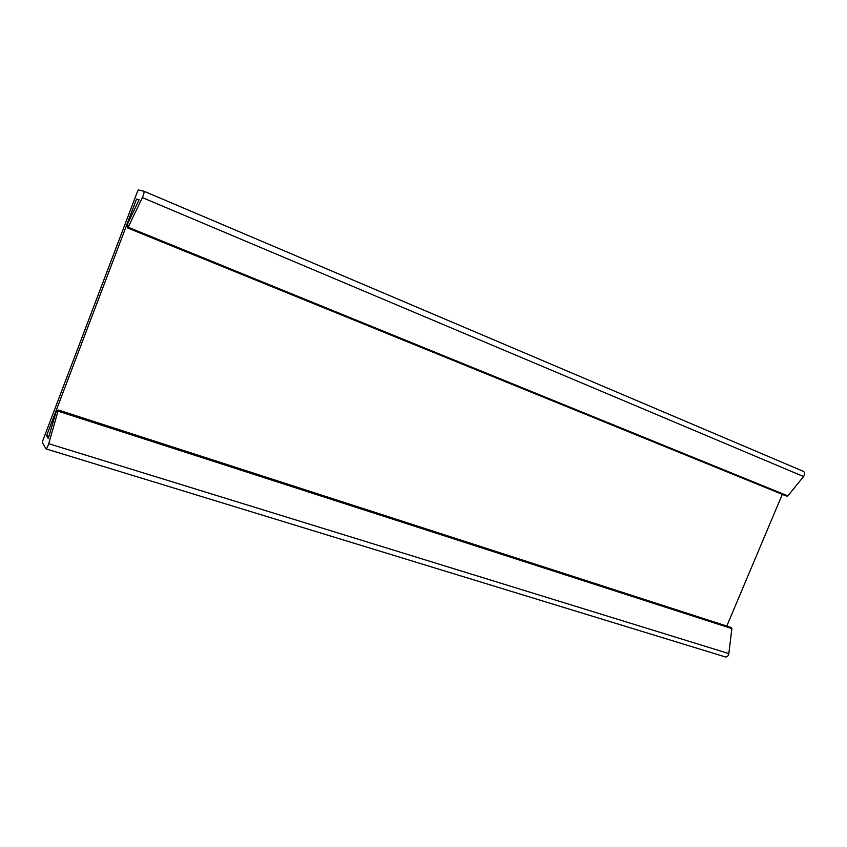<?xml version="1.0" encoding="UTF-8"?>
<svg xmlns="http://www.w3.org/2000/svg" width="847" height="847" viewBox="0 0 847 847"><rect width="100%" height="100%" fill="white"/><g stroke="black" fill="none" stroke-linecap="round" stroke-linejoin="round"><path stroke-width="1.27" d="M786.683 496.067L787.816 495.908L128.183 227.24L127.611 227.949L127.781 223.449L139.088 199.765L136.536 199.109L46.596 435.686L48.904 436.406M787.816 495.908L803.57 476.554C805.031 474.246 804.989 472.52 803.422 471.366L143.926 191.221M46.596 435.686L48.279 438.545L55.902 412.521L56.749 410.774L58.337 410.022L48.734 443.701C47.686 446.92 46.786 448.645 46.013 448.899L42.382 442.558L42.731 440.8L137.532 191.369L138.379 189.972L143.895 191.2C144.35 192.068 143.831 194.207 142.36 197.605L128.183 227.24M46.013 448.899L725.466 656.954C727.181 657.124 728.304 656.002 728.844 653.588L731.872 628.612L731.395 627.553L58.379 410.064M726.8 626.071L782.31 494.352M138.919 200.104L136.536 199.109M142.36 197.605L803.57 476.554M728.844 653.588L48.734 443.701M58.231 411.219L731.872 628.612M127.611 227.949L786.905 496.226M143.895 191.2L803.422 471.366M58.337 410.022L731.395 627.553"/></g></svg>
